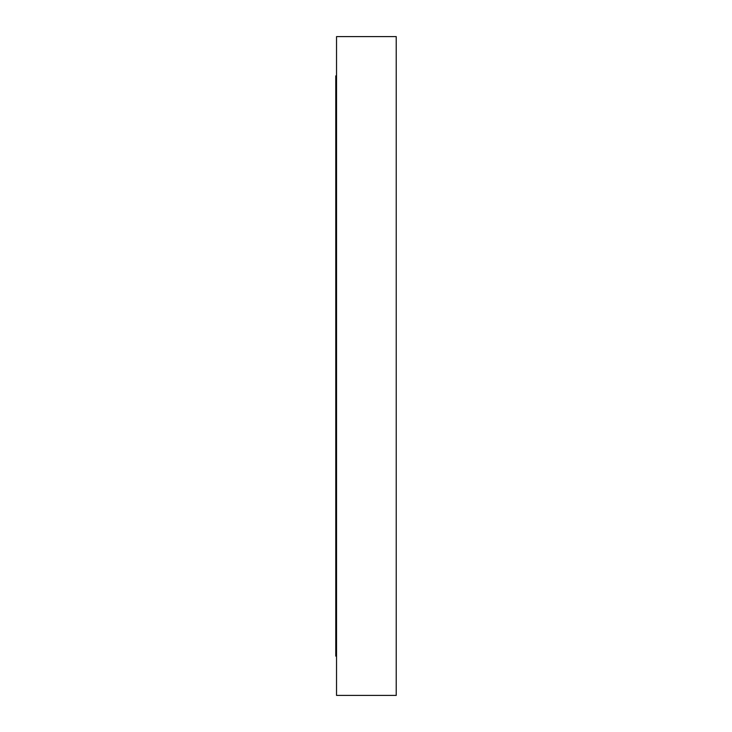 <?xml version="1.0" encoding="UTF-8"?>
<svg xmlns="http://www.w3.org/2000/svg" width="732" height="732" viewBox="0 0 732 732"><rect width="100%" height="100%" fill="white"/><g stroke="black" fill="none" stroke-linecap="round" stroke-linejoin="round"><path stroke-width="1.1" d="M336.537 75.89L335.778 75.89L335.778 656.11L336.537 656.11M396.222 695.4L396.222 36.6L336.537 36.6L336.537 695.4L396.222 695.4"/></g></svg>
